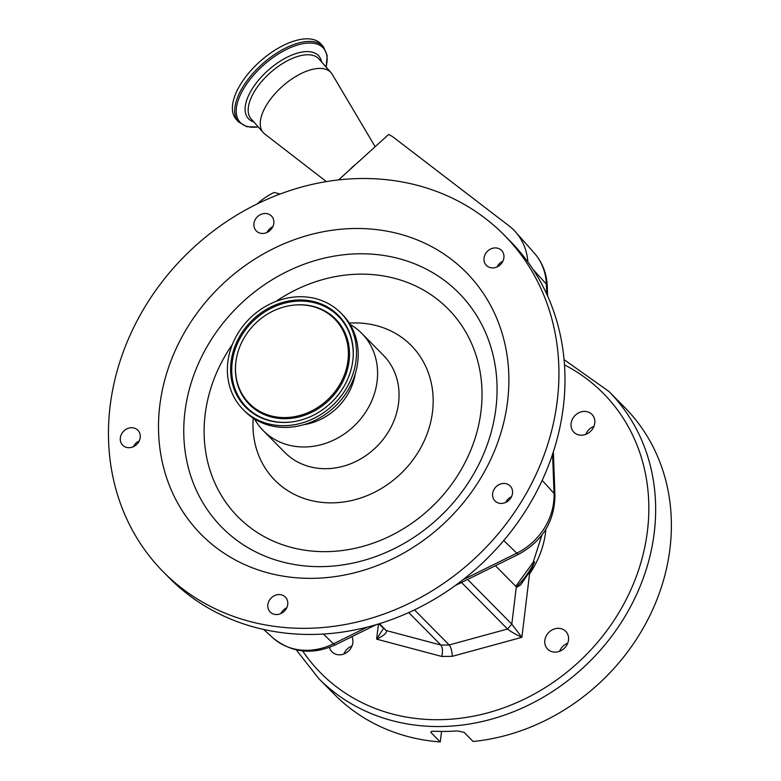 <?xml version="1.0" encoding="UTF-8"?>
<svg xmlns="http://www.w3.org/2000/svg" width="781" height="781" viewBox="0 0 781 781"><rect width="100%" height="100%" fill="white"/><g stroke="black" fill="none" stroke-linecap="round" stroke-linejoin="round"><path stroke-width="1.17" d="M467.624 579.463L511.809 624.136L516.319 586.834L495.437 565.717M516.319 586.834L516.934 587.205L520.702 584.842L528.2 573.918A8.874 2.89 6.9 0 0 529.547 573.937L521.874 637.325C514.825 633.938 510.042 631.175 507.533 629.017L461.512 582.48M378.805 623.882L386.214 630.531L440.894 645.057L449.173 644.95L507.533 629.017L511.809 624.136L521.874 637.325L452.277 656.333C452.033 651.12 450.998 647.332 449.173 644.95L414.486 609.883M516.466 586.961A87.296 76.353 -44.7 0 0 534.585 561.842L528.2 573.918M534.585 561.842L529.547 573.937A89.63 78.393 135.3 0 0 545.607 532.066A89.63 78.393 135.3 0 0 545.899 529.235M408.746 612.558L440.894 645.057C442.583 647.429 442.886 651.237 441.821 656.46L376.618 639.141L383.393 628.52M379.439 623.687L386.214 630.531C387.269 632.708 384.067 635.578 376.618 639.141L378.453 623.99M296.272 649.89L318.668 678.474A204.105 178.517 135.3 0 0 519.755 709.138A204.105 178.517 135.3 0 0 654.253 532.564A204.105 178.517 135.3 0 0 608.897 391.427L624.634 407.331A204.105 178.517 135.3 0 1 669.981 548.477A204.105 178.517 135.3 0 1 473.091 741.491L464.021 732.314L457.188 730.918A204.105 178.517 135.3 0 1 434.295 731.231C431.415 731.182 430.37 731.69 431.19 732.773L430.868 732.1M431.337 731.582L431.19 732.773L440.259 741.95L441.538 731.436M440.259 741.95A204.105 178.517 135.3 0 1 334.395 694.377L318.668 678.474M593.95 426.319A12.681 11.09 -44.7 0 0 585.818 434.363M571.096 423.448A12.681 11.09 -44.7 0 0 573.908 432.225A12.681 11.09 -44.7 0 0 586.404 434.129A12.681 11.09 -44.7 0 0 594.761 423.156A12.681 11.09 -44.7 0 0 591.939 414.389A12.681 11.09 -44.7 0 0 579.453 412.485A12.681 11.09 -44.7 0 0 571.096 423.448M352.036 645.936A12.681 11.09 -44.7 0 0 343.894 653.99M329.465 647.39A12.681 11.09 -44.7 0 0 331.993 651.842A12.681 11.09 -44.7 0 0 344.48 653.746A12.681 11.09 -44.7 0 0 352.836 642.783A12.681 11.09 -44.7 0 0 351.889 636.671M567.699 643.241A12.681 11.09 -44.7 0 0 559.567 651.286M544.845 640.381A12.681 11.09 -44.7 0 0 547.657 649.148A12.681 11.09 -44.7 0 0 560.153 651.051A12.681 11.09 -44.7 0 0 568.509 640.078A12.681 11.09 -44.7 0 0 565.688 631.312A12.681 11.09 -44.7 0 0 553.202 629.408A12.681 11.09 -44.7 0 0 544.845 640.381M338.583 179.913L388.645 134.459L392.443 136.529L508.948 225.807A61.914 54.143 135.3 0 1 515.567 231.967A61.914 54.143 135.3 0 1 527.868 261.928A239.601 209.562 -44.7 0 0 510.1 241.056L504.048 234.935A239.601 209.562 -44.7 0 0 325.599 181.729A239.601 209.562 -44.7 0 0 127.196 341.853A239.601 209.562 -44.7 0 0 163.336 571.907A239.601 209.562 -44.7 0 0 341.795 625.112A239.601 209.562 -44.7 0 0 540.198 464.988A239.601 209.562 -44.7 0 0 504.048 234.935M163.336 571.907L169.389 578.018A239.601 209.562 -44.7 0 0 347.838 631.233A239.601 209.562 -44.7 0 0 539.925 485.118A239.601 209.562 -44.7 0 0 527.868 261.928M273.272 218.826A10.651 9.313 -44.7 0 0 271.446 215.986A10.651 9.313 -44.7 0 0 258.794 215.615A10.651 9.313 -44.7 0 0 254.469 228.13A10.651 9.313 -44.7 0 0 256.305 230.961A10.651 9.313 -44.7 0 0 268.947 231.342A10.651 9.313 -44.7 0 0 273.272 218.826M500.143 264.896A10.651 9.313 -44.7 0 0 501.539 250.428A10.651 9.313 -44.7 0 0 487.793 250.935A10.651 9.313 -44.7 0 0 486.397 265.403A10.651 9.313 -44.7 0 0 500.143 264.896M496.98 502.398A10.651 9.313 -44.7 0 0 510.061 499.01A10.651 9.313 -44.7 0 0 510.139 485.948A10.651 9.313 -44.7 0 0 508.158 484.474A10.651 9.313 -44.7 0 0 495.076 487.861A10.651 9.313 -44.7 0 0 494.998 500.924A10.651 9.313 -44.7 0 0 496.98 502.398M268.166 603.117A10.651 9.313 -44.7 0 0 270.216 612.04A10.651 9.313 -44.7 0 0 279.949 613.944A10.651 9.313 -44.7 0 0 287.418 605.997A10.651 9.313 -44.7 0 0 285.368 597.065A10.651 9.313 -44.7 0 0 275.634 595.171A10.651 9.313 -44.7 0 0 268.166 603.117M129.91 427.861A10.651 9.313 -44.7 0 0 121.094 434.978A10.651 9.313 -44.7 0 0 122.695 445.199A10.651 9.313 -44.7 0 0 130.632 447.562A10.651 9.313 -44.7 0 0 139.448 440.445A10.651 9.313 -44.7 0 0 137.837 430.224A10.651 9.313 -44.7 0 0 129.91 427.861M327.395 230.991A186.356 162.995 -44.7 0 0 158.611 432.928A186.356 162.995 -44.7 0 0 339.989 575.851A186.356 162.995 -44.7 0 0 508.773 373.904A186.356 162.995 -44.7 0 0 327.395 230.991M502.915 261.166A10.651 9.313 -44.7 0 0 499.899 263.177A10.651 9.313 -44.7 0 0 497.116 266.907M511.516 496.687A10.651 9.313 -44.7 0 0 505.717 502.417M286.744 607.803A10.651 9.313 -44.7 0 0 280.945 613.534M254.557 418.977A69.216 60.537 -44.7 0 0 263.304 430.682A69.216 60.537 -44.7 0 0 314.86 446.049A69.216 60.537 -44.7 0 0 372.176 399.794A69.216 60.537 -44.7 0 0 361.73 333.331A69.216 60.537 -44.7 0 0 350.132 324.457M303.809 424.669A56.525 49.437 -44.7 0 0 304.746 424.522A56.525 49.437 -44.7 0 0 355.277 373.767M243.106 409.508L244.804 411.216A68.689 60.078 -44.7 0 0 295.96 426.475A68.689 60.078 -44.7 0 0 352.836 380.572A68.689 60.078 -44.7 0 0 342.478 314.616L340.78 312.908A68.689 60.078 -44.7 0 0 289.624 297.659A68.689 60.078 -44.7 0 0 232.748 343.552A68.689 60.078 -44.7 0 0 243.106 409.508A68.689 60.078 -44.7 0 0 294.261 424.757A68.689 60.078 -44.7 0 0 351.138 378.853A68.689 60.078 -44.7 0 0 340.78 312.908M289.741 300.831A65.253 57.072 -44.7 0 0 230.61 370.038A65.253 57.072 -44.7 0 0 291.108 422.023A65.253 57.072 -44.7 0 0 294.154 421.584A65.253 57.072 -44.7 0 0 352.758 361.037A65.253 57.072 -44.7 0 0 289.741 300.831M293.978 416.771A60.049 52.522 -44.7 0 0 348.394 353.08A60.049 52.522 -44.7 0 0 292.719 305.244A60.049 52.522 -44.7 0 0 289.917 305.644A60.049 52.522 -44.7 0 0 235.969 361.359A60.049 52.522 -44.7 0 0 293.978 416.771M139.213 440.962A10.651 9.313 -44.7 0 0 133.424 446.693M272.823 226.724A10.651 9.313 -44.7 0 0 267.024 232.465M257.271 203.89A61.914 54.143 135.3 0 1 274.111 192.448L280.096 194.039M356.37 163.756A26.622 12.886 138.5 0 0 352.836 166.704A26.622 12.886 138.5 0 0 349.576 169.926M375.144 146.711L332.208 74.254A45.259 21.917 138.5 0 0 331.017 72.613A45.259 21.917 138.5 0 0 281.677 86.994A45.259 21.917 138.5 0 0 263.207 132.575A45.259 21.917 138.5 0 0 264.691 133.961L326.36 181.602M238.42 121.826A56.701 27.462 138.5 0 1 261.567 64.716A56.701 27.462 138.5 0 1 323.383 46.694L321.079 44.097A56.701 27.462 138.5 0 0 259.263 62.109A56.701 27.462 138.5 0 0 236.116 119.22L238.42 121.826L246.718 126.688L258.306 127.039M452.277 656.333L441.821 656.46M302.637 650.934A198.784 173.86 -44.7 0 0 501.714 708.533A198.784 173.86 -44.7 0 0 647.469 530.797A198.784 173.86 -44.7 0 0 564.497 364.873M546.729 294.086L546.358 284.108A60.391 52.815 -44.7 0 0 534.321 253.103A60.391 52.815 -44.7 0 0 534.272 253.034L515.567 231.967M533.101 269.494L546.358 284.108A17.748 6.707 -2.1 0 1 547.266 286.11C546.729 273.467 542.414 262.465 534.331 253.103L534.331 253.103M346.042 564.399A166.646 145.754 -44.7 0 0 496.97 383.822A166.646 145.754 -44.7 0 0 334.785 256.022A166.646 145.754 -44.7 0 0 183.857 436.608A166.646 145.754 -44.7 0 0 346.042 564.399M232.357 344.509A147.814 129.285 -44.7 0 0 219.744 492.674A147.814 129.285 -44.7 0 0 348.072 549.668A147.814 129.285 -44.7 0 0 481.945 389.494A147.814 129.285 -44.7 0 0 338.075 276.132A147.814 129.285 -44.7 0 0 275.908 301.437M253.229 418.138A95.838 83.821 -44.7 0 0 346.315 501.578A95.838 83.821 -44.7 0 0 433.162 402.4A95.838 83.821 -44.7 0 0 349.292 323.119M263.304 430.682L284.782 452.394A69.216 60.537 -44.7 0 0 336.338 467.77A69.216 60.537 -44.7 0 0 393.653 421.515A69.216 60.537 -44.7 0 0 383.207 355.052L361.73 333.331M352.729 361.3A64.618 56.515 -44.7 0 0 290.278 301.944A64.618 56.515 -44.7 0 0 231.723 370.35A64.618 56.515 -44.7 0 0 291.372 421.984M235.969 361.359L235.901 361.886A60.684 53.079 -44.7 0 0 294.515 417.884A60.684 53.079 -44.7 0 0 349.507 353.52A60.684 53.079 -44.7 0 0 293.246 305.176L292.719 305.244M367.119 627.153L333.448 643.808A17.748 3.056 63.7 0 0 335.43 644.813C312.371 655.239 291.508 652.906 272.842 637.813A60.391 52.815 -44.7 0 0 333.448 643.808L323.393 634.035M462.879 579.814L516.768 553.182L503.745 540.53M455.128 585.633L518.76 554.188A17.748 3.056 63.7 0 1 516.768 553.182A60.391 52.815 -44.7 0 0 554.032 493.426L542.18 480.364M518.76 554.188C542.414 541.184 554.481 521.591 554.94 495.427A17.748 6.707 -2.1 0 0 554.032 493.426L552.587 454.171M331.017 72.613L318.941 58.965A45.259 21.917 138.5 0 0 269.611 73.346A45.259 21.917 138.5 0 0 251.14 118.927L263.207 132.575M321.616 61.982A47.124 22.825 138.5 0 0 267.424 70.954A47.124 22.825 138.5 0 0 253.805 121.943M326.028 66.981A55.773 27.003 138.5 0 0 310.223 43.023A55.773 27.003 138.5 0 0 262.66 65.907A55.773 27.003 138.5 0 0 236.292 109.262A55.773 27.003 138.5 0 0 258.218 126.932M541.897 535.112L533.14 562.379L515.782 586.287M608.897 391.427L564.077 359.65M272.842 637.813L263.636 629.457M335.43 644.813L376.169 624.673M554.94 495.427L553.348 451.887M547.637 296.087L547.266 286.11M323.383 46.694L327.19 55.539L326.116 67.078"/></g></svg>
